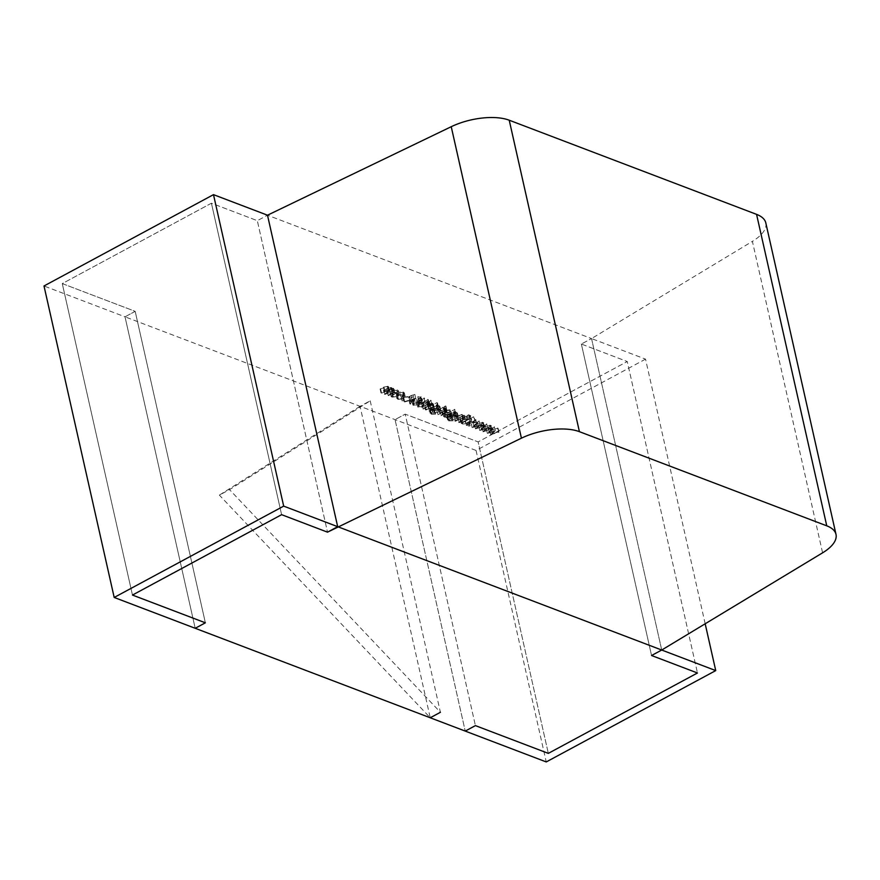 <?xml version="1.0" encoding="UTF-8"?>
<svg xmlns="http://www.w3.org/2000/svg" width="880" height="880" viewBox="0 0 880 880"><rect width="100%" height="100%" fill="white"/><g stroke="black" fill="none" stroke-linecap="round" stroke-linejoin="round"><path stroke-width="0.66" stroke-dasharray="4.4 3.3" d="M705.177 623.777L645.535 359.128L591.536 338.569L752.4 241.362L822.591 552.827M645.535 359.128L476.058 450.461L125.015 316.822L135.179 311.344L62.271 283.591L211.42 203.214L257.323 220.682L267.498 215.204L591.536 338.569L581.361 344.047L591.536 338.569L661.727 650.034L591.536 338.569L267.498 215.204L257.323 220.682L327.514 532.158L257.323 220.682L211.42 203.214L281.611 514.679L211.42 203.214L62.271 283.591L132.462 595.056L62.271 283.591L135.179 311.344L205.37 622.809L135.179 311.344L125.015 316.822L195.206 628.287L125.015 316.822L44 285.978M765.809 222.915A44.22 19.041 -12.7 0 1 752.4 241.362M581.361 344.047L651.552 655.512L581.361 344.047L627.264 361.526L697.466 672.991L627.264 361.526L478.126 441.903L548.317 753.368L478.126 441.903L405.207 414.139L475.409 725.615L405.207 414.139L395.043 419.617L465.234 731.093L395.043 419.617L405.207 414.139L478.126 441.903L627.264 361.526L581.361 344.047M476.058 450.461L546.249 761.937M360.052 406.296L219.373 495.121L229.548 489.643L370.216 400.818L360.052 406.296L430.243 717.772L219.373 495.121M370.216 400.818L440.407 712.294L229.548 489.643M396.847 392.546L398.409 390.61L399.245 394.999L397.518 389.829L394.625 389.664L391.743 390.599L390.203 392.502L391.105 393.283L396.847 392.546L397.727 396.44L399.245 394.999L397.518 389.829M401.412 397.21L402.82 396.451L401.412 397.21L402.292 401.104L401.412 397.21M402.677 397.045L403.7 400.345L402.292 401.104L403.557 400.939L402.677 397.045M412.555 399.443L412.192 401.412L416.097 401.192L413.061 400.939L413.171 399.663L420.739 398.288L421.058 396.594L417.824 396.682L420.255 397.089L420.167 398.046L412.555 399.443L413.061 405.306L411.499 400.807L413.061 405.306L416.966 405.086L416.097 401.192M416.966 405.086L413.93 404.833L413.171 399.663L414.051 403.557L415.118 403.205L414.249 399.311M415.118 403.205L419.947 402.743L421.619 402.182L421.927 400.488L422.543 401.049L421.058 396.594L421.927 400.488L418.693 400.576L417.824 396.682M418.693 400.576L421.124 400.983L420.255 397.089L421.047 401.94L419.507 402.358L418.627 398.464M429.561 402.127L428.703 401.808L431.2 400.455L430.595 400.224L428.098 401.577L427.229 401.247L426.47 401.654L427.328 401.984L422.51 405.141L427.944 402.215L429.561 402.127L430.441 406.021L429.572 405.691L428.703 401.808M439.065 405.647L435.93 405.548L437.008 404.965L436.403 404.734L429.77 408.474L429.297 409.453L430.177 413.347L430.65 412.368L429.77 408.474L430.32 410.311L434.797 410.223L431.134 409.926L430.265 409.211L431.684 407.836L432.784 412.148L432.003 407.66L432.784 409.057L438.438 408.342L439.934 406.472L439.065 405.647L439.945 409.541L436.799 409.442L435.93 405.548M444.411 406.582L445.72 405.889L444.411 406.582L445.291 410.476L444.411 406.582M445.621 406.45L446.6 409.783L445.291 410.476L446.501 410.344L445.621 406.45M446.853 413.358L455.004 409.519L450.769 411.235L450.857 410.586L451.649 415.129L449.988 409.805L444.202 410.564L442.695 412.467L443.597 413.27L446.853 413.358L447.722 417.241L446.578 417.868L445.698 413.974M457.732 418.55L464.53 415.448L462.803 415.811L462.154 414.436L457.171 415.426L454.014 417.131L461.505 414.887L462.957 419.298L461.505 414.887L461.538 416.416L457.732 418.55L459.217 422.675L458.337 418.781M459.217 422.675L465.41 419.342L463.683 419.705L462.154 414.436L463.034 418.33L458.051 419.32L454.883 421.025L454.014 417.131M467.61 415.415L468.919 414.711L467.61 415.415L468.49 419.309L467.61 415.415M468.82 415.283L469.788 418.605L468.49 419.309L469.7 419.177L468.82 415.283M467.621 422.411L469.029 421.652L467.621 422.411L468.501 426.305L467.621 422.411M468.886 422.246L469.909 425.546L468.501 426.305L469.766 426.14L468.886 422.246M482.152 427.845L490.501 425.326L483.923 426.921L486.761 423.907L480.634 425.667L483.604 422.708L482.966 422.466L478.83 426.58L484.99 424.831L482.152 427.845L483.142 431.783L482.262 427.889M489.764 430.749L498.113 428.23L491.535 429.825L494.384 426.811L488.246 428.571L491.216 425.601L490.578 425.359L486.453 429.484L492.613 427.735L489.764 430.749L490.754 434.676L489.874 430.782M474.529 424.941L482.878 422.433L476.3 424.017L479.05 420.97L473.011 422.774L475.981 419.804L475.354 419.562L471.218 423.687L477.378 421.927L474.529 424.941L475.519 428.879L474.639 424.985M465.091 421.355L473.561 416.779L470.338 418.528L470.745 415.712L469.887 415.382L469.403 418.693L461.153 419.848L469.183 419.144L465.091 421.355L466.576 425.48L465.696 421.586M459.811 419.342L466.609 416.229L459.811 419.342L461.296 423.467L460.416 419.573M456.555 412.302L453.409 412.203L454.487 411.62L453.882 411.389L447.249 415.129L446.776 416.108L447.656 420.002L448.129 419.023L447.249 415.129L447.799 416.966L452.276 416.878L448.624 416.581L447.755 415.866L449.163 414.491L450.274 418.803L449.482 414.315L450.274 415.712L455.917 414.997L457.424 413.127L456.555 412.302L457.435 416.196L454.289 416.097L453.409 412.203M439.472 411.598L446.27 408.496L444.752 408.749L444.565 407.748L443.498 408.144L443.564 409.288L439.472 411.598L440.957 415.723L440.077 411.829M440.957 415.723L447.15 412.39L445.632 412.643L444.565 407.748L445.445 411.642L444.708 411.554L443.828 407.66M444.708 411.554L443.927 408.199L444.444 413.182L440.352 415.492M436.612 410.509L443.41 407.407L436.612 410.509L438.097 414.634L437.217 410.74M428.219 407.319L436.909 402.633L433.246 404.613L432.641 403.205L427.658 404.195L424.501 405.9L429.495 403.821L432.564 404.173L433.444 408.067L431.992 403.656L432.025 405.174L428.219 407.319L429.704 411.444L428.824 407.55M429.704 411.444L438.394 406.758L434.115 408.496L432.641 403.205L433.521 407.099L428.538 408.089L425.37 409.794L424.501 405.9M421.278 403.227L428.296 399.553L421.465 402.655L418.275 402.93L418.253 401.61L424.578 398.134L418.847 400.664C416.669 401.72 416.174 402.633 417.373 403.392L421.278 403.227L422.147 407.121L429.176 403.447L428.296 399.553M429.176 403.447L422.334 406.549L419.155 406.824L418.253 401.61L419.133 405.504L425.458 402.028L424.578 398.134M425.458 402.028L419.727 404.558C417.549 405.614 417.054 406.516 418.253 407.275L416.669 402.765L418.253 407.275L422.147 407.121M409.607 400.235L414.887 394.449L403.205 397.793L407.583 396.957L410.641 398.123L408.947 399.982L410.487 404.129L415.756 398.343L414.887 394.449M402.875 394.867L404.404 392.986L403.37 392.062L399.663 391.985L403.458 393.184L404.327 397.078L402.655 392.491L402.336 394.603L397.76 395.12L397.056 393.855L395.956 394.625L396.836 398.519L396.132 393.888L397.012 395.538L402.875 394.867L403.755 398.761L405.284 396.88L404.25 395.956L403.37 392.062M404.25 395.956L400.543 395.879L403.535 396.385L403.216 398.497L398.64 399.014L397.056 393.855L397.936 397.749L397.012 397.782L397.892 399.432L397.012 395.538M386.848 391.567L393.646 388.454L391.963 388.806L391.446 387.519L388.388 387.728L388.069 386.232L383.449 387.189L380.094 388.993L387.409 386.683L388.795 391.05L387.409 386.683C388.289 387.354 387.772 388.124 385.88 388.982L383.471 390.28L384.076 390.511L387.233 388.817L391.292 388.443L392.172 392.337L390.797 387.97L389.455 390.159L386.848 391.567L388.333 395.692L387.453 391.798M388.333 395.692L394.526 392.348L392.843 392.7L392.326 391.413L389.257 391.622L388.069 386.232L388.949 390.126L384.329 391.083L380.974 392.887L380.094 388.993M591.536 338.569L661.727 650.034M490.754 434.676L498.993 432.124L498.113 428.23M498.993 432.124L497.464 427.977M498.344 431.871L492.415 433.719L491.535 429.825M492.415 433.719L495.253 430.705L494.384 426.811M495.253 430.705L494.274 426.767M495.154 430.661L489.126 432.465L488.246 428.571M489.126 432.465L492.096 429.495L491.216 425.601M492.096 429.495L490.578 425.359M491.458 429.253L487.333 433.378L486.453 429.484M487.333 433.378L486.574 429.528M487.454 433.422L493.482 431.629L492.613 427.735M493.482 431.629L490.644 434.643M483.142 431.783L491.37 429.22L490.501 425.326M491.37 429.22L489.841 425.084M490.721 428.978L484.803 430.815L483.923 426.921M484.803 430.815L487.641 427.801L486.761 423.907M487.641 427.801L486.662 423.874M487.542 427.757L481.514 429.561L480.634 425.667M481.514 429.561L484.484 426.602L483.604 422.708M484.484 426.602L482.966 422.466M483.846 426.36L479.71 430.474L478.83 426.58M479.71 430.474L478.962 426.635M479.842 430.529L485.87 428.725L484.99 424.831M485.87 428.725L483.021 431.739M475.519 428.879L483.758 426.327L482.878 422.433M483.758 426.327L482.229 422.18M483.109 426.074L477.18 427.911L476.3 424.017M477.18 427.911L480.029 424.897L479.149 421.003M480.029 424.897L479.05 420.97M479.919 424.864L473.891 426.668L473.011 422.774M473.891 426.668L476.861 423.698L475.981 419.804M476.861 423.698L475.354 419.562M476.223 423.456L472.098 427.581L471.218 423.687M472.098 427.581L471.35 423.731M472.219 427.625L478.258 425.821L477.378 421.927M478.258 425.821L475.409 428.835M469.766 426.14L469.909 425.546L469.766 426.14M466.576 425.48L475.046 420.904L474.166 417.01M475.046 420.904L473.561 416.779M474.441 420.673L471.218 422.422L470.338 418.528M471.218 422.422L471.625 419.606L470.745 415.712M471.625 419.606L470.767 419.276L469.887 415.382M470.767 419.276L470.272 422.587L469.403 418.693M470.272 422.587L462.033 423.742L461.153 419.848M462.033 423.742L462.836 424.05L461.956 420.156M462.836 424.05L470.052 423.038L469.183 419.144M470.052 423.038L465.971 425.249M469.7 419.177L469.788 418.605L469.7 419.177M461.296 423.467L467.489 420.123L466.609 416.229M467.489 420.123L466.004 416.009M466.884 419.892L460.691 423.236M465.41 419.342L464.53 415.448M464.805 419.111L463.925 415.217M463.683 419.705L463.034 418.33L463.683 419.705M454.883 421.025L455.499 421.256L454.619 417.362M455.499 421.256L459.888 418.957L459.008 415.063M459.888 418.957L462.374 418.781L462.418 420.31L461.538 416.416M462.418 420.31L458.612 422.444M454.289 416.097L455.367 415.514L454.487 411.62M455.367 415.514L453.882 411.389M454.762 415.283L448.129 419.023L448.679 420.86L447.799 416.966M448.679 420.86L453.156 420.772L452.276 416.878M453.156 420.772L451.671 416.647M452.551 420.541L449.504 420.475L448.624 416.581M449.504 420.475L448.635 419.76L450.362 418.209L451.143 419.606L450.274 415.712M451.143 419.606L456.797 418.891L455.917 414.997M456.797 418.891L458.304 417.021L457.435 416.196M451.88 419.177L450.241 414.645L451 415.283L451.429 413.27L455.741 412.698L457.325 417.241L456.621 416.592L456.159 418.671L451.88 419.177L452.309 417.164L456.621 416.592L455.741 412.698L455.279 414.777L451 415.283L451.88 419.177M452.309 417.164L451.429 413.27M456.159 418.671L455.279 414.777M446.578 417.868L447.183 418.099L446.303 414.205M447.183 418.099L455.873 413.413L455.004 409.519M455.873 413.413L454.399 409.288M455.268 413.182L451.649 415.129L449.988 409.805M450.868 413.699L445.082 414.458L444.202 410.564M445.082 414.458L443.575 416.361L444.477 417.164L443.597 413.27M444.477 417.164L447.722 417.241M450.12 414.117L450.846 414.788L449.24 410.223L448.811 412.291L444.367 412.863L443.663 412.214L445.247 416.757L445.687 414.689L450.12 414.117L449.691 416.185L445.247 416.757L444.367 412.863L444.807 410.795L449.24 410.223L450.12 414.117M449.691 416.185L448.811 412.291M445.687 414.689L444.807 410.795M447.15 412.39L446.27 408.496M446.545 412.159L445.665 408.265M445.632 412.643L445.445 411.642L445.632 412.643M444.378 412.038L443.498 408.144M444.796 412.093L444.444 413.182L444.796 412.093M446.501 410.344L446.6 409.783L446.501 410.344M438.097 414.634L444.29 411.301L443.41 407.407M444.29 411.301L442.805 407.176M443.685 411.07L437.492 414.403M436.799 409.442L437.888 408.859L437.008 404.965M437.888 408.859L436.403 404.734M437.283 408.628L430.65 412.368L431.2 414.205L430.32 410.311M431.2 414.205L435.677 414.106L434.797 410.223M435.677 414.106L434.192 409.992M435.061 413.886L432.014 413.82L431.134 409.926M432.014 413.82L431.145 413.105L432.883 411.554L433.664 412.951L432.784 409.057M433.664 412.951L439.307 412.225L438.438 408.342M439.307 412.225L440.814 410.366L439.945 409.541M434.39 412.522L432.762 407.99L433.521 408.628L433.95 406.615L438.262 406.043L439.846 410.586L439.142 409.937L438.669 412.016L434.39 412.522L434.819 410.509L439.142 409.937L438.262 406.043L437.8 408.122L433.521 408.628L434.39 412.522M434.819 410.509L433.95 406.615M438.669 412.016L437.8 408.122M438.394 406.758L437.514 402.864M437.789 406.527L436.909 402.633M434.115 408.496L433.521 407.099L434.115 408.496M425.37 409.794L425.986 410.025L425.106 406.131M425.986 410.025L430.375 407.715L429.495 403.821M430.375 407.715L432.872 407.55L432.905 409.068L432.025 405.174M432.905 409.068L429.099 411.213M429.572 405.691L432.08 404.349L431.2 400.455M432.08 404.349L430.595 400.224M431.475 404.118L428.967 405.471L428.098 401.577M428.967 405.471L428.109 405.141L427.229 401.247M428.109 405.141L427.35 405.548L426.47 401.654M427.35 405.548L428.208 405.878L427.328 401.984M428.208 405.878L422.774 408.804L421.905 404.91M422.774 408.804L423.379 409.035L422.51 405.141M423.379 409.035L428.813 406.109L427.944 402.215M428.813 406.109L429.682 406.439L428.802 402.545M429.682 406.439L430.441 406.021M428.571 403.216L427.691 399.322M422.334 406.549L421.465 402.655M419.155 406.824L419.133 405.504L419.155 406.824M424.853 401.797L423.973 397.903M416.834 404.635L415.954 400.741M413.93 404.833L414.051 403.557L413.93 404.833M419.947 402.743L419.067 398.849M421.619 402.182L420.739 398.288M418.726 401.06L417.846 397.177M421.124 400.983L421.047 401.94L421.124 400.983M419.507 402.358L417.758 402.468L416.878 398.574M417.758 402.468L413.435 403.337M415.756 398.343L414.799 394.416M415.679 398.31L404.085 401.687L403.205 397.793M404.085 401.687L404.745 401.94L403.865 398.046M404.745 401.94L408.452 400.851L407.583 396.957M408.452 400.851L411.521 402.017L410.641 398.123M411.521 402.017L409.827 403.876L408.947 399.982M409.827 403.876L410.487 404.129M412.06 401.423L409.64 400.51L414.073 399.212L412.06 401.423L411.18 397.529L408.771 396.616L413.193 395.318L411.18 397.529M409.64 400.51L408.771 396.616M414.073 399.212L413.193 395.318M403.557 400.939L403.7 400.345L403.557 400.939M400.543 395.879L399.663 391.985M400.653 396.286L399.773 392.392M403.216 398.497L402.336 394.603M398.64 399.014L397.936 397.749L398.64 399.014M397.892 399.432L403.755 398.761M398.398 393.723L395.505 393.558L394.625 389.664M395.505 393.558L392.623 394.493L391.743 390.599M392.623 394.493L391.083 396.396L391.985 397.177L391.105 393.283M391.985 397.177L397.727 396.44M392.744 396.77L391.182 392.249L391.875 392.876L392.348 390.83L396.759 390.247L398.299 394.735L397.639 394.141L397.122 396.209L392.744 396.77L393.228 394.724L397.639 394.141L396.759 390.247L396.242 392.315L391.875 392.876L392.744 396.77M393.228 394.724L392.348 390.83M397.122 396.209L396.242 392.315M394.526 392.348L393.646 388.454M393.921 392.117L393.041 388.223M392.843 392.7L391.963 388.806M393.03 391.974L392.15 388.08M392.326 391.413L391.446 387.519M389.257 391.622L388.949 390.126L389.257 391.622M380.974 392.887L381.579 393.118L380.699 389.224M381.579 393.118L388.289 390.577C389.158 391.248 388.652 392.018 386.76 392.876L384.351 394.174L383.471 390.28M384.351 394.174L384.956 394.405L384.076 390.511M384.956 394.405L391.666 391.864L390.335 394.053L387.728 395.461M458.051 419.32L457.171 415.426M458.403 419.683L457.534 415.789M460.845 421.234L459.976 417.34M449.845 417.934L448.976 414.04M450.043 418.385L449.163 414.491M442.431 414.37L441.551 410.476M432.366 411.279L431.486 407.385M432.564 411.73L431.684 407.836M428.538 408.089L427.658 404.195M428.89 408.452L428.021 404.558M431.332 410.003L430.463 406.109M424.061 406.208L423.181 402.314M423.489 405.955L422.62 402.061M420.376 404.767L419.496 400.873M419.727 404.558L418.847 400.664M417.692 402.941L416.812 399.047M384.329 391.083L383.449 387.189M384.934 391.314L384.065 387.42M386.76 392.876L385.88 388.982M388.102 392.711L387.233 388.817M390.335 394.053L389.455 390.159M469.227 421.828L470.107 425.722M467.423 422.235L468.303 426.129M469.117 414.898L469.997 418.792M467.412 415.239L468.281 419.133M462.946 415.14L463.815 419.034M447.755 415.866L448.635 419.76M457.424 413.127L458.304 417.021M442.695 412.467L443.575 416.361M444.961 408.122L445.841 412.016M444.158 408.43L445.038 412.324M445.918 406.065L446.798 409.959M444.213 406.406L445.093 410.3M430.265 409.211L431.145 413.105M439.934 406.472L440.814 410.366M433.378 403.887L434.258 407.781M417.758 402.446L418.638 406.34M412.533 400.477L413.413 404.371M420.651 397.43L421.531 401.324M403.018 396.627L403.898 400.51M401.214 397.034L402.094 400.928M396.968 394.427L397.848 398.321M404.404 392.986L405.284 396.88M390.203 392.502L391.083 396.396M388.707 386.848L389.587 390.731"/><path stroke-width="1.32" d="M705.177 623.777L715.737 670.593L661.727 650.034L822.591 552.827A44.22 19.041 167.3 0 0 836 534.38A44.22 19.041 167.3 0 0 826.76 525.833L579.414 431.673A44.22 19.041 167.3 0 0 521.422 438.185L327.514 532.158L281.611 514.679L132.462 595.056L205.37 622.809L195.206 628.287L114.191 597.454L44 285.978L213.488 194.645L283.679 506.121L114.191 597.454M521.422 438.185L451.231 126.709L267.498 215.204L337.689 526.68L283.679 506.121M826.76 525.833L756.569 214.368L509.223 120.208L579.414 431.673M213.488 194.645L267.498 215.204L337.689 526.68L661.727 650.034L651.552 655.512L661.727 650.034L337.689 526.68L327.514 532.158L281.611 514.679L132.462 595.056L205.37 622.809L195.206 628.287L546.249 761.937L715.737 670.593M756.569 214.368A44.22 19.041 -12.7 0 1 765.809 222.915L836 534.38M451.231 126.709A44.22 19.041 -12.7 0 1 509.223 120.208M651.552 655.512L697.466 672.991L548.317 753.368L475.409 725.615L465.234 731.093L475.409 725.615L548.317 753.368L697.466 672.991L651.552 655.512M440.407 712.294L430.243 717.772M267.498 215.204L337.689 526.68"/></g></svg>
